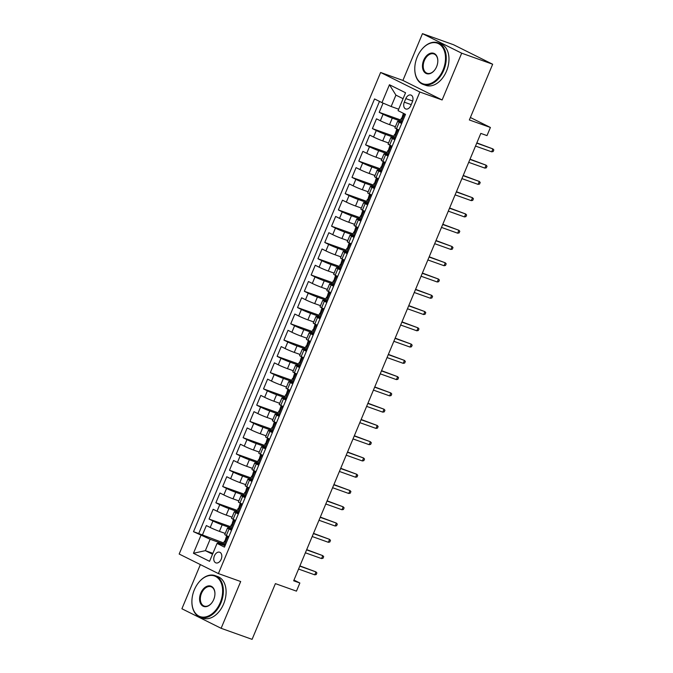 <?xml version="1.0" encoding="UTF-8"?>
<svg xmlns="http://www.w3.org/2000/svg" width="673" height="673" viewBox="0 0 673 673"><rect width="100%" height="100%" fill="white"/><g stroke="black" fill="none" stroke-linecap="round" stroke-linejoin="round"><path stroke-width="1.01" d="M221.19 559.246A5.653 3.777 -70.4 0 0 219.692 552.23A5.653 3.777 -70.4 0 0 214.401 555.864A5.653 3.777 -70.4 0 0 215.898 562.88A5.653 3.777 -70.4 0 0 221.19 559.246M200.377 564.597L181.903 608.762L221.123 628.304L252.089 639.35L275.4 583.626L296.457 591.138L299.855 583.003L293.966 580.067M380.615 72.474L179.169 554.03L218.397 573.581L419.834 92.016L380.615 72.474L402.908 80.424L442.127 99.966L461.695 53.192L422.476 33.65L402.908 80.424M422.476 33.65L453.442 44.696L492.661 64.238L469.35 119.962L490.407 127.475L470.385 117.497M461.695 53.192L492.661 64.238M383.072 103.104L379.21 112.324L400.62 119.954M395.371 126.717L389.549 124.64A7.067 0.421 -157.3 0 1 380.354 120.761L376.485 118.827L372.405 128.593L393.814 136.224M388.565 142.979L382.744 140.909A7.067 0.421 22.7 0 1 373.549 137.023L369.679 135.096L365.599 144.863L387.009 152.493M381.759 159.249L375.938 157.179A7.067 0.421 22.7 0 1 366.743 153.293L362.873 151.366L358.793 161.133L380.203 168.763M374.954 175.518L369.132 173.449A7.067 0.421 22.7 0 1 359.937 169.562L356.067 167.636L351.987 177.394L373.397 185.033M368.148 191.788L362.326 189.71A7.067 0.421 22.7 0 1 353.132 185.832L349.27 183.906L345.182 193.664L366.592 201.303M361.342 208.058L355.521 205.98A7.067 0.421 22.7 0 1 346.326 202.102L342.464 200.175L338.376 209.934L359.786 217.572M354.536 224.328L348.715 222.25A7.067 0.421 22.7 0 1 339.529 218.372L335.659 216.445L331.57 226.204L352.98 233.842M347.731 240.598L341.918 238.52A7.067 0.421 22.7 0 1 332.723 234.641L328.853 232.715L324.765 242.473L346.174 250.112M340.925 256.867L335.112 254.789A7.067 0.421 22.7 0 1 325.917 250.911L322.047 248.985L317.959 258.743L339.369 266.382M334.119 273.137L328.306 271.059A7.067 0.421 22.7 0 1 319.111 267.181L315.242 265.255L311.153 275.013L332.563 282.652M327.314 289.407L321.501 287.329A7.067 0.421 22.7 0 1 312.306 283.451L308.436 281.516L304.347 291.283L325.757 298.913M320.508 305.677L314.695 303.599A7.067 0.421 22.7 0 1 305.5 299.721L301.63 297.786L297.542 307.553L318.952 315.183M313.702 321.938L307.889 319.868A7.067 0.421 22.7 0 1 298.694 315.982L294.824 314.055L290.736 323.822L312.146 331.453M306.896 338.208L301.083 336.138A7.067 0.421 22.7 0 1 291.889 332.252L288.019 330.325L283.93 340.092L305.34 347.722M300.091 354.478L294.278 352.408A7.067 0.421 22.7 0 1 285.083 348.521L281.213 346.595L277.125 356.354L298.534 363.992M293.293 370.747L287.472 368.669A7.067 0.421 22.7 0 1 278.277 364.791L274.407 362.865L270.319 372.623L291.729 380.262M286.488 387.017L280.666 384.939A7.067 0.421 22.7 0 1 271.471 381.061L267.602 379.135L263.513 388.893L284.923 396.532M279.682 403.287L273.861 401.209A7.067 0.421 22.7 0 1 264.666 397.331L260.796 395.404L256.707 405.163L278.117 412.801M272.876 419.557L267.055 417.479A7.067 0.421 22.7 0 1 257.86 413.601L253.99 411.674L249.91 421.433L271.312 429.071M266.071 435.826L260.249 433.749A7.067 0.421 22.7 0 1 251.054 429.87L247.184 427.944L243.104 437.702L264.506 445.341M259.265 452.096L253.443 450.018A7.067 0.421 22.7 0 1 244.249 446.14L240.379 444.214L236.299 453.972L257.7 461.611M252.459 468.366L246.638 466.288A7.067 0.421 22.7 0 1 237.443 462.41L233.573 460.475L229.493 470.242L250.894 477.872M245.653 484.636L239.832 482.558A7.067 0.421 22.7 0 1 230.637 478.68L226.767 476.745L222.687 486.512L244.097 494.142M238.848 500.897L233.026 498.828A7.067 0.421 22.7 0 1 223.831 494.941L219.962 493.015L215.882 502.781L237.291 510.412M232.042 517.167L226.221 515.097A7.067 0.421 22.7 0 1 217.026 511.211L213.156 509.284L209.076 519.051L230.486 526.681M231.529 530.24L229.056 529.003A7.067 0.421 -157.3 0 1 227.491 528.044A7.067 0.421 -157.3 0 1 229.771 528.658L231.874 529.407M238.335 513.97L235.861 512.733A7.067 0.421 -157.3 0 1 234.297 511.774A7.067 0.421 -157.3 0 1 236.576 512.389L238.679 513.137M245.14 497.7L242.667 496.464A7.067 0.421 -157.3 0 1 241.102 495.505A7.067 0.421 -157.3 0 1 243.382 496.119L245.485 496.876M251.946 481.431L249.473 480.194A7.067 0.421 -157.3 0 1 247.908 479.235A7.067 0.421 -157.3 0 1 250.188 479.849L252.291 480.606M258.752 465.161L256.278 463.933A7.067 0.421 -157.3 0 1 254.714 462.965A7.067 0.421 -157.3 0 1 256.993 463.579L259.097 464.336M265.557 448.891L263.084 447.663A7.067 0.421 -157.3 0 1 261.519 446.704A7.067 0.421 -157.3 0 1 263.799 447.318L265.902 448.067M272.363 432.621L269.89 431.393A7.067 0.421 -157.3 0 1 268.325 430.434A7.067 0.421 -157.3 0 1 270.605 431.048L272.708 431.797M279.169 416.351L276.696 415.123A7.067 0.421 -157.3 0 1 275.131 414.164A7.067 0.421 -157.3 0 1 277.411 414.778L279.514 415.527M285.975 400.082L283.501 398.853A7.067 0.421 -157.3 0 1 281.937 397.894A7.067 0.421 -157.3 0 1 284.216 398.509L286.319 399.257M292.78 383.82L290.307 382.584A7.067 0.421 -157.3 0 1 288.742 381.625A7.067 0.421 -157.3 0 1 291.022 382.239L293.125 382.987M299.586 367.551L297.113 366.314A7.067 0.421 -157.3 0 1 295.548 365.355A7.067 0.421 -157.3 0 1 297.828 365.969L299.931 366.718M306.392 351.281L303.918 350.044A7.067 0.421 -157.3 0 1 302.354 349.085A7.067 0.421 -157.3 0 1 304.633 349.699L306.737 350.448M313.197 335.011L310.724 333.774A7.067 0.421 -157.3 0 1 309.159 332.815A7.067 0.421 -157.3 0 1 311.439 333.429L313.542 334.178M320.003 318.741L317.53 317.505A7.067 0.421 -157.3 0 1 315.965 316.546A7.067 0.421 -157.3 0 1 318.245 317.16L320.348 317.917M326.809 302.471L324.336 301.235A7.067 0.421 -157.3 0 1 322.771 300.276A7.067 0.421 -157.3 0 1 325.042 300.89L327.154 301.647M333.615 286.202L331.141 284.973A7.067 0.421 -157.3 0 1 329.577 284.006A7.067 0.421 -157.3 0 1 331.848 284.62L333.959 285.377M340.42 269.932L337.947 268.704A7.067 0.421 -157.3 0 1 336.382 267.745A7.067 0.421 -157.3 0 1 338.654 268.359L340.765 269.107M347.226 253.662L344.753 252.434A7.067 0.421 -157.3 0 1 343.188 251.475A7.067 0.421 -157.3 0 1 345.459 252.089L347.571 252.838M354.032 237.392L351.55 236.164A7.067 0.421 -157.3 0 1 349.985 235.205A7.067 0.421 -157.3 0 1 352.265 235.819L354.377 236.568M360.829 221.123L358.356 219.894A7.067 0.421 -157.3 0 1 356.791 218.935A7.067 0.421 -157.3 0 1 359.071 219.549L361.182 220.298M367.635 204.861L365.161 203.625A7.067 0.421 -157.3 0 1 363.597 202.666A7.067 0.421 -157.3 0 1 365.876 203.28L367.988 204.028M374.44 188.591L371.967 187.355A7.067 0.421 -157.3 0 1 370.402 186.396A7.067 0.421 -157.3 0 1 372.682 187.01L374.794 187.759M381.246 172.322L378.773 171.085A7.067 0.421 -157.3 0 1 377.208 170.126A7.067 0.421 -157.3 0 1 379.488 170.74L381.599 171.489M388.052 156.052L385.579 154.815A7.067 0.421 -157.3 0 1 384.014 153.856A7.067 0.421 -157.3 0 1 386.294 154.47L388.405 155.219M394.858 139.782L392.384 138.545A7.067 0.421 -157.3 0 1 390.82 137.586A7.067 0.421 -157.3 0 1 393.099 138.201L395.211 138.958M490.407 127.475L487.008 135.609L480.816 133.397L293.664 580.799L299.855 583.003M405.811 98.595L404.313 102.17A5.477 3.659 -70.4 0 0 405.76 108.967A5.477 3.659 -70.4 0 0 410.883 105.451L412.381 101.867A5.477 3.659 -70.4 0 0 410.942 95.07A5.477 3.659 -70.4 0 0 405.811 98.595L412.675 101.043M225.068 545.677L217.766 543.069L217.051 543.422L224.471 547.115L405.491 114.36L398.071 110.666L405.558 92.765L389.448 84.739L381.961 102.633L374.541 98.939L193.513 531.695L210.127 539.266L205.366 550.657L212.525 554.224M217.051 543.422L209.564 561.316L193.445 553.282L200.933 535.388M230.065 527.682L222.14 524.856A7.067 0.421 -157.3 0 1 212.946 520.978L209.076 519.051M225.236 533.437L219.415 531.367L222.14 524.856M236.871 511.413L228.946 508.586A7.067 0.421 -157.3 0 1 219.751 504.708L215.882 502.781M243.676 495.143L235.752 492.316A7.067 0.421 -157.3 0 1 226.557 488.438L222.687 486.512M250.482 478.873L242.558 476.047A7.067 0.421 -157.3 0 1 233.363 472.168L229.493 470.242M257.288 462.603L249.355 459.777A7.067 0.421 -157.3 0 1 240.168 455.899L236.299 453.972M264.094 446.334L256.161 443.507A7.067 0.421 -157.3 0 1 246.966 439.629L243.104 437.702M270.899 430.072L262.966 427.246A7.067 0.421 -157.3 0 1 253.771 423.359L249.91 421.433M277.705 413.802L269.772 410.976A7.067 0.421 -157.3 0 1 260.577 407.089L256.707 405.163M284.511 397.533L276.578 394.706A7.067 0.421 -157.3 0 1 267.383 390.82L263.513 388.893M291.316 381.263L283.383 378.436A7.067 0.421 -157.3 0 1 274.189 374.558L270.319 372.623M298.122 364.993L290.189 362.167A7.067 0.421 -157.3 0 1 280.994 358.288L277.125 356.354M304.928 348.723L296.995 345.897A7.067 0.421 -157.3 0 1 287.8 342.019L283.93 340.092M311.734 332.454L303.801 329.627A7.067 0.421 -157.3 0 1 294.606 325.749L290.736 323.822M318.531 316.184L310.606 313.357A7.067 0.421 -157.3 0 1 301.411 309.479L297.542 307.553M325.337 299.914L317.412 297.087A7.067 0.421 -157.3 0 1 308.217 293.209L304.347 291.283M332.142 283.644L324.218 280.818A7.067 0.421 -157.3 0 1 315.023 276.94L311.153 275.013M338.948 267.374L331.023 264.548A7.067 0.421 -157.3 0 1 321.829 260.67L317.959 258.743M345.754 251.113L337.829 248.287A7.067 0.421 -157.3 0 1 328.634 244.4L324.765 242.473M352.559 234.843L344.635 232.017A7.067 0.421 -157.3 0 1 335.44 228.13L331.57 226.204M359.365 218.574L351.441 215.747A7.067 0.421 -157.3 0 1 342.246 211.86L338.376 209.934M366.171 202.304L358.246 199.477A7.067 0.421 -157.3 0 1 349.051 195.599L345.182 193.664M372.977 186.034L365.052 183.207A7.067 0.421 -157.3 0 1 355.857 179.329L351.987 177.394M379.782 169.764L371.858 166.938A7.067 0.421 -157.3 0 1 362.663 163.059L358.793 161.133M386.588 153.494L378.663 150.668A7.067 0.421 -157.3 0 1 369.469 146.79L365.599 144.863M393.394 137.225L385.469 134.398A7.067 0.421 -157.3 0 1 376.274 130.52L372.405 128.593M401.663 123.512L399.19 122.276A7.067 0.421 -157.3 0 1 397.625 121.317A7.067 0.421 -157.3 0 1 399.905 121.931L402.008 122.688M400.199 120.955L392.275 118.128A7.067 0.421 -157.3 0 1 383.08 114.25L379.21 112.324M379.488 101.404L198.72 533.546L223.68 542.951M219.415 531.367A7.067 0.421 22.7 0 1 210.22 527.481L206.35 525.554L202.27 535.313M398.946 130.024L396.473 128.787A7.067 0.421 -157.3 0 1 394.908 127.828L397.625 121.317M390.82 137.586L388.102 144.098A7.067 0.421 22.7 0 0 389.667 145.057L392.14 146.285M384.014 153.856L381.297 160.367A7.067 0.421 22.7 0 0 382.861 161.327L385.335 162.555M377.208 170.126L374.491 176.637A7.067 0.421 22.7 0 0 376.056 177.596L378.529 178.825M370.402 186.396L367.685 192.907A7.067 0.421 22.7 0 0 369.25 193.866L371.723 195.094M363.597 202.666L360.879 209.168A7.067 0.421 22.7 0 0 362.444 210.136L364.917 211.364M356.791 218.935L354.074 225.438A7.067 0.421 22.7 0 0 355.638 226.406L358.112 227.634M349.985 235.205L347.268 241.708A7.067 0.421 22.7 0 0 348.833 242.667L351.306 243.904M343.188 251.475L340.462 257.978A7.067 0.421 22.7 0 0 342.027 258.937L344.5 260.173M336.382 267.745L333.657 274.248A7.067 0.421 22.7 0 0 335.221 275.207L337.695 276.443M329.577 284.006L326.851 290.517A7.067 0.421 22.7 0 0 328.416 291.476L330.889 292.713M322.771 300.276L320.045 306.787A7.067 0.421 22.7 0 0 321.61 307.746L324.083 308.983M315.965 316.546L313.239 323.057A7.067 0.421 22.7 0 0 314.804 324.016L317.277 325.244M309.159 332.815L306.434 339.327A7.067 0.421 22.7 0 0 307.998 340.286L310.472 341.514M302.354 349.085L299.628 355.596A7.067 0.421 22.7 0 0 301.193 356.555L303.666 357.784M295.548 365.355L292.822 371.866A7.067 0.421 22.7 0 0 294.387 372.825L296.86 374.053M288.742 381.625L286.017 388.128A7.067 0.421 22.7 0 0 287.581 389.095L290.055 390.323M281.937 397.894L279.211 404.397A7.067 0.421 22.7 0 0 280.776 405.365L283.249 406.593M275.131 414.164L272.405 420.667A7.067 0.421 22.7 0 0 273.97 421.626L276.443 422.863M268.325 430.434L265.599 436.937A7.067 0.421 22.7 0 0 267.164 437.896L269.637 439.133M261.519 446.704L258.794 453.207A7.067 0.421 22.7 0 0 260.358 454.166L262.832 455.402M254.714 462.965L251.988 469.476A7.067 0.421 22.7 0 0 253.553 470.435L256.026 471.672M247.908 479.235L245.182 485.746A7.067 0.421 22.7 0 0 246.747 486.705L249.22 487.942M241.102 495.505L238.377 502.016A7.067 0.421 22.7 0 0 239.941 502.975L242.415 504.203M234.297 511.774L231.571 518.286A7.067 0.421 22.7 0 0 233.136 519.245L235.609 520.473M227.491 528.044L224.765 534.555A7.067 0.421 22.7 0 0 226.33 535.515L228.803 536.743M403.077 98.695L395.917 95.129L391.156 106.511L381.961 102.633M398.685 109.203L391.156 106.511M442.127 99.966L419.834 92.016M221.123 628.304L240.69 581.531L218.397 573.581M212.895 553.341L205.366 550.657L193.445 553.282M223.259 543.952L210.127 539.266M198.72 533.546L193.513 531.695M395.917 95.129L389.448 84.739M402.185 122.276L400.073 121.266L401.369 118.17L401.739 118.456M401.058 121.872L402.471 121.586M405.188 115.1L404.532 113.88M402.176 118.322L401.369 118.17M401.781 118.465L403.396 113.316M491.685 151.837L493.149 151.551L493.831 149.928L492.914 148.91L491.685 151.837L475.517 146.066M476.736 143.139L492.914 148.91L476.837 142.903M443.078 69.916A21.553 14.394 -70.4 0 0 440.722 45.184A21.553 14.394 -70.4 0 0 421.18 50.164A21.553 14.394 -70.4 0 0 417.21 57.02A21.553 14.394 -70.4 0 0 414.778 68.099A21.553 14.394 -70.4 0 0 425.572 84.318A21.553 14.394 -70.4 0 0 443.078 69.916M421.256 50.063A22.083 14.747 109.6 0 1 421.332 49.97A22.083 14.747 109.6 0 1 437.93 42.803A22.083 14.747 109.6 0 1 443.768 70.202A22.083 14.747 109.6 0 1 423.098 84.403A22.083 14.747 109.6 0 1 414.778 68.343A22.083 14.747 109.6 0 1 414.778 68.225M436.609 66.694A10.776 7.193 109.6 0 1 434.623 70.118A10.776 7.193 109.6 0 1 424.848 72.608A10.776 7.193 109.6 0 1 423.679 60.242A10.776 7.193 109.6 0 1 432.428 53.041A10.776 7.193 109.6 0 1 437.82 61.15A10.776 7.193 109.6 0 1 436.609 66.694M437.82 61.277A10.246 6.839 -70.4 0 0 433.959 53.949A10.246 6.839 -70.4 0 0 424.369 60.536A10.246 6.839 -70.4 0 0 427.069 73.248A10.246 6.839 -70.4 0 0 434.699 70.026M437.93 42.803L440.655 43.77A22.083 14.747 109.6 0 1 446.493 71.178A22.083 14.747 109.6 0 1 425.824 85.37L423.098 84.403M220.197 602.722A21.553 14.394 -70.4 0 0 217.842 577.989A21.553 14.394 -70.4 0 0 198.299 582.969A21.553 14.394 -70.4 0 0 194.329 589.834A21.553 14.394 -70.4 0 0 191.906 600.913A21.553 14.394 -70.4 0 0 202.691 617.124A21.553 14.394 -70.4 0 0 220.197 602.722M198.375 582.877A22.083 14.747 109.6 0 1 198.451 582.776A22.083 14.747 109.6 0 1 215.057 575.608A22.083 14.747 109.6 0 1 220.887 603.016A22.083 14.747 109.6 0 1 200.218 617.208A22.083 14.747 109.6 0 1 191.898 601.157A22.083 14.747 109.6 0 1 191.898 601.031M213.728 599.5A10.776 7.193 109.6 0 1 211.743 602.932A10.776 7.193 109.6 0 1 201.976 605.422A10.776 7.193 109.6 0 1 200.798 593.056A10.776 7.193 109.6 0 1 209.547 585.855A10.776 7.193 109.6 0 1 214.939 593.965A10.776 7.193 109.6 0 1 213.728 599.5M214.939 594.091A10.246 6.839 -70.4 0 0 211.078 586.763A10.246 6.839 -70.4 0 0 201.488 593.35A10.246 6.839 -70.4 0 0 204.188 606.062A10.246 6.839 -70.4 0 0 211.818 602.831M215.057 575.608L217.774 576.584A22.083 14.747 109.6 0 1 223.613 603.984A22.083 14.747 109.6 0 1 202.943 618.184L200.218 617.208M398.382 131.37L396.666 129.401L398.517 129.805M397.65 130.007L398.778 130.411M395.379 138.545L393.268 137.536L394.563 134.44L394.933 134.726M394.252 138.142L395.665 137.856M395.371 134.592L394.563 134.44M394.975 134.735L396.666 129.401M484.88 168.107L486.343 167.821L487.025 166.197L486.108 165.179L484.88 168.107L468.711 162.336M469.931 159.408L486.108 165.179L470.032 159.173M391.577 147.631L389.86 145.671L391.711 146.075M390.845 146.277L391.972 146.68M388.573 154.815L386.462 153.806L387.757 150.71L388.128 150.996M387.446 154.411L388.859 154.125M388.565 150.861L387.757 150.71M388.17 151.004L389.86 145.671M478.082 184.377L479.538 184.091L480.219 182.467L479.302 181.449L478.082 184.377L461.905 178.606M463.125 175.678L479.302 181.449L463.226 175.443M384.771 163.901L383.055 161.941L384.906 162.344M384.039 162.546L385.166 162.95M381.768 171.085L379.656 170.076L380.952 166.98L381.322 167.266M380.64 170.681L382.054 170.395M381.759 167.131L380.952 166.98M381.364 167.274L383.055 161.941M471.277 200.647L472.732 200.361L473.413 198.728L472.496 197.719L471.277 200.647L455.099 194.876M456.319 191.948L472.496 197.719L456.42 191.712M377.965 180.171L376.249 178.21L378.1 178.614M377.233 178.816L378.361 179.22M374.962 187.355L372.85 186.337L374.146 183.249L374.516 183.536M373.835 186.951L375.248 186.665M374.954 183.401L374.146 183.249M374.558 183.544L376.249 178.21M464.471 216.916L465.926 216.63L466.608 214.998L465.691 213.989L464.471 216.916L448.294 211.145M449.514 208.218L465.691 213.989L449.614 207.982M371.16 196.44L369.452 194.472L371.294 194.884M370.436 195.086L371.555 195.49M368.156 203.625L366.045 202.607L367.34 199.519L367.71 199.805M367.029 203.221L368.442 202.935M368.148 199.671L367.34 199.519M367.752 199.814L369.452 194.472M457.665 233.186L459.121 232.9L459.802 231.268L458.885 230.259L457.665 233.186L441.488 227.415M442.708 224.488L458.885 230.259L442.809 224.252M364.354 212.71L362.646 210.742L364.488 211.154M363.63 211.356L364.749 211.759M361.351 219.894L359.239 218.876L360.535 215.789L360.905 216.075M360.223 219.491L361.637 219.196M361.342 215.94L360.535 215.789M360.947 216.083L362.646 210.742M450.86 249.456L452.315 249.17L452.996 247.538L452.079 246.528L450.86 249.456L434.682 243.685M435.902 240.757L452.079 246.528L436.003 240.522M357.548 228.98L355.84 227.011L357.683 227.424M356.825 227.625L357.943 228.021M354.545 236.156L352.433 235.146L353.729 232.059L354.099 232.336M353.418 235.76L354.831 235.466M354.536 232.202L353.729 232.059M354.141 232.353L355.84 227.011M444.054 265.726L445.509 265.431L446.191 263.808L445.274 262.798L444.054 265.726L427.877 259.955M429.096 257.027L445.274 262.798L429.197 256.792M350.742 245.25L349.035 243.281L350.877 243.693M350.019 243.895L351.138 244.291M347.739 252.425L345.628 251.416L346.923 248.329L347.293 248.606M346.612 252.03L348.025 251.736M347.731 248.472L346.923 248.329M347.335 248.623L349.035 243.281M437.248 281.995L438.703 281.701L439.385 280.077L438.468 279.059L437.248 281.995L421.071 276.224M422.291 273.297L438.468 279.059L422.392 273.061M343.937 261.519L342.229 259.551L344.071 259.963M343.213 260.165L344.34 260.56M340.933 268.695L338.822 267.686L340.117 264.598L340.496 264.876M339.806 268.3L341.219 268.005M340.925 264.741L340.117 264.598M340.53 264.884L342.229 259.551M430.442 298.257L431.898 297.971L432.579 296.347L431.662 295.329L430.442 298.257L414.265 292.494M415.485 289.567L431.662 295.329L415.586 289.331M337.131 277.789L335.423 275.821L337.266 276.224M336.407 276.426L337.535 276.83M334.128 284.965L332.016 283.956L333.312 280.86L333.69 281.146M333 284.561L334.414 284.275M334.119 281.011L333.312 280.86M333.724 281.154L335.423 275.821M423.637 314.527L425.092 314.241L425.773 312.617L424.856 311.599L423.637 314.527L407.459 308.764M408.679 305.828L424.856 311.599L408.78 305.601M330.325 294.059L328.617 292.09L330.46 292.494M329.602 292.696L330.729 293.1M327.322 301.235L325.21 300.225L326.506 297.13L326.885 297.416M326.195 300.831L327.608 300.545M327.314 297.281L326.506 297.13M326.918 297.424L328.617 292.09M416.831 330.796L418.286 330.51L418.968 328.887L418.051 327.869L416.831 330.796L400.654 325.025M401.874 322.098L418.051 327.869L401.974 321.862M323.52 310.329L321.812 308.36L323.654 308.764M322.796 308.966L323.923 309.37M320.516 317.505L318.405 316.495L319.7 313.399L320.079 313.685L321.812 308.36M319.389 317.101L320.802 316.815M320.508 313.551L319.7 313.399M410.025 347.066L411.481 346.78L412.162 345.156L411.245 344.139L410.025 347.066L393.848 341.295M395.076 338.368L411.245 344.139L395.169 338.132M316.714 326.59L315.006 324.63L316.848 325.034M315.99 325.236L317.118 325.639M313.711 333.774L311.599 332.765L312.895 329.669L313.273 329.955M312.583 333.371L313.997 333.085M313.702 329.82L312.895 329.669M313.307 329.963L315.006 324.63M403.22 363.336L404.675 363.05L405.356 361.426L404.439 360.408L403.22 363.336L387.042 357.565M388.271 354.637L404.439 360.408L388.363 354.402M309.908 342.86L308.2 340.9L310.043 341.304M309.185 341.505L310.312 341.909M306.905 350.044L304.793 349.035L306.089 345.939L306.467 346.225M305.778 349.64L307.191 349.354M306.896 346.09L306.089 345.939M306.501 346.233L308.2 340.9M396.414 379.606L397.869 379.32L398.551 377.688L397.634 376.678L396.414 379.606L380.237 373.835M381.465 370.907L397.634 376.678L381.557 370.672M303.102 359.13L301.395 357.17L303.237 357.573M302.379 357.775L303.506 358.179M300.099 366.314L297.988 365.296L299.283 362.209L299.662 362.495M298.972 365.91L300.394 365.624M300.091 362.36L299.283 362.209M299.695 362.503L301.395 357.17M389.608 395.875L391.063 395.589L391.745 393.957L390.828 392.948L389.608 395.875L373.431 390.104M374.659 387.177L390.828 392.948L374.752 386.941M296.297 375.399L294.589 373.431L296.431 373.843M295.573 374.045L296.7 374.449M293.293 382.584L291.182 381.566L292.477 378.478L292.856 378.764M292.166 382.18L293.588 381.894M293.285 378.63L292.477 378.478M292.89 378.773L294.589 373.431M382.802 412.145L384.258 411.859L384.939 410.227L384.031 409.218L382.802 412.145L366.625 406.374M367.853 403.447L384.031 409.218L367.946 403.211M289.491 391.669L287.783 389.701L289.626 390.113M288.767 390.315L289.895 390.719M286.488 398.853L284.376 397.836L285.672 394.748L286.05 395.034L287.783 389.701M285.36 398.45L286.782 398.155M286.479 394.9L285.672 394.748M375.997 428.415L377.452 428.129L378.133 426.497L377.225 425.487L375.997 428.415L359.819 422.644M361.048 419.716L377.225 425.487L361.14 419.481M282.685 407.939L280.978 405.97L282.82 406.383M281.962 406.585L283.089 406.988M279.682 415.115L277.57 414.105L278.866 411.018L279.245 411.296M278.555 414.719L279.976 414.425M279.674 411.161L278.866 411.018M279.278 411.312L280.978 405.97M369.191 444.685L370.646 444.39L371.328 442.767L370.419 441.757L369.191 444.685L353.014 438.914M354.242 435.986L370.419 441.757L354.334 435.751M275.88 424.209L274.172 422.24L276.014 422.652M275.156 422.854L276.283 423.25M272.876 431.385L270.765 430.375L272.06 427.288L272.439 427.565M271.749 430.989L273.171 430.695M272.868 427.431L272.06 427.288M272.472 427.582L274.172 422.24M362.385 460.955L363.841 460.66L364.522 459.036L363.613 458.019L362.385 460.955L346.208 455.184M347.436 452.256L363.613 458.019L347.529 452.02M269.074 440.479L267.366 438.51L269.208 438.922M268.35 439.124L269.478 439.519M266.071 447.654L263.959 446.645L265.255 443.557L265.633 443.835M264.943 447.259L266.365 446.965M266.062 443.7L265.255 443.557M265.667 443.844L267.366 438.51M355.58 477.224L357.035 476.93L357.716 475.306L356.808 474.288L355.58 477.224L339.402 471.453M340.631 468.526L356.808 474.288L340.723 468.29M262.268 456.748L260.56 454.78L262.403 455.184M261.545 455.385L262.672 455.789M259.265 463.924L257.153 462.915L258.449 459.827L258.827 460.105M258.138 463.52L259.559 463.234M259.256 459.97L258.449 459.827M258.861 460.113L260.56 454.78M348.774 493.486L350.229 493.2L350.911 491.576L350.002 490.558L348.774 493.486L332.597 487.723M333.825 484.787L350.002 490.558L333.917 484.56M255.462 473.018L253.755 471.05L255.605 471.453M254.739 471.655L255.866 472.059M252.459 480.194L250.348 479.184L251.643 476.089L252.022 476.375M251.332 479.79L252.754 479.504M252.459 476.24L251.643 476.089M252.055 476.383L253.755 471.05M341.968 509.755L343.423 509.469L344.105 507.846L343.196 506.828L341.968 509.755L325.791 503.984M327.019 501.057L343.196 506.828L327.12 500.821M248.657 489.288L246.949 487.319L248.8 487.723M247.933 487.925L249.06 488.329M245.653 496.464L243.55 495.454L244.837 492.358L245.216 492.644M244.535 496.06L245.948 495.774M245.653 492.51L244.837 492.358M245.25 492.653L246.949 487.319M335.162 526.025L336.618 525.739L337.299 524.116L336.391 523.098L335.162 526.025L318.985 520.254M320.213 517.327L336.391 523.098L320.314 517.091M241.851 505.549L240.143 503.589L241.994 503.993M241.127 504.195L242.255 504.599M238.848 512.733L236.745 511.724L238.032 508.628L238.41 508.914M237.729 512.33L239.142 512.044M238.848 508.78L238.032 508.628M238.444 508.923L240.143 503.589M328.357 542.295L329.812 542.009L330.493 540.385L329.585 539.367L328.357 542.295L312.179 536.524M313.408 533.596L329.585 539.367L313.509 533.361M235.045 521.819L233.338 519.859L235.188 520.263M234.322 520.465L235.449 520.868M232.042 529.003L229.939 527.994L231.226 524.898L231.605 525.184M230.923 528.599L232.336 528.313M232.042 525.049L231.226 524.898M231.638 525.192L233.338 519.859M321.551 558.565L323.015 558.279L323.688 556.647L322.779 555.637L321.551 558.565L305.374 552.794M306.602 549.866L322.779 555.637L306.703 549.631M228.248 538.089L226.532 536.129L228.383 536.532M227.516 536.734L228.643 537.138M225.245 545.273L223.133 544.255L224.42 541.168L224.799 541.454M224.117 544.869L225.531 544.583M225.236 541.319L224.42 541.168M224.832 541.462L226.532 536.129M314.745 574.835L316.209 574.549L316.882 572.916L315.974 571.907L314.745 574.835L298.568 569.064M299.796 566.136L315.974 571.907L299.897 565.9M226.221 515.097L228.946 508.586M233.026 498.828L235.752 492.316M239.832 482.558L242.558 476.047M246.638 466.288L249.355 459.777M253.443 450.018L256.161 443.507M260.249 433.749L262.966 427.246M267.055 417.479L269.772 410.976M273.861 401.209L276.578 394.706M280.666 384.939L283.383 378.436M287.472 368.669L290.189 362.167M294.278 352.408L296.995 345.897M301.083 336.138L303.801 329.627M307.889 319.868L310.606 313.357M314.695 303.599L317.412 297.087M321.501 287.329L324.218 280.818M328.306 271.059L331.023 264.548M335.112 254.789L337.829 248.287M341.918 238.52L344.635 232.017M348.715 222.25L351.441 215.747M355.521 205.98L358.246 199.477M362.326 189.71L365.052 183.207M369.132 173.449L371.858 166.938M375.938 157.179L378.663 150.668M382.744 140.909L385.469 134.398M389.549 124.64L392.275 118.128M380.354 120.761L383.08 114.25M210.22 527.481L212.946 520.978M217.026 511.211L219.751 504.708M223.831 494.941L226.557 488.438M230.637 478.68L233.363 472.168M237.443 462.41L240.168 455.899M244.249 446.14L246.966 439.629M251.054 429.87L253.771 423.359M257.86 413.601L260.577 407.089M264.666 397.331L267.383 390.82M271.471 381.061L274.189 374.558M278.277 364.791L280.994 358.288M285.083 348.521L287.8 342.019M291.889 332.252L294.606 325.749M298.694 315.982L301.411 309.479M305.5 299.721L308.217 293.209M312.306 283.451L315.023 276.94M319.111 267.181L321.829 260.67M325.917 250.911L328.634 244.4M332.723 234.641L335.44 228.13M339.529 218.372L342.246 211.86M346.326 202.102L349.051 195.599M353.132 185.832L355.857 179.329M359.937 169.562L362.663 163.059M366.743 153.293L369.469 146.79M373.549 137.023L376.274 130.52M396.473 128.787L399.19 122.276M389.667 145.057L392.384 138.545M382.861 161.327L385.579 154.815M376.056 177.596L378.773 171.085M369.25 193.866L371.967 187.355M362.444 210.136L365.161 203.625M355.638 226.406L358.356 219.894M348.833 242.667L351.55 236.164M342.027 258.937L344.753 252.434M335.221 275.207L337.947 268.704M328.416 291.476L331.141 284.973M321.61 307.746L324.336 301.235M314.804 324.016L317.53 317.505M307.998 340.286L310.724 333.774M301.193 356.555L303.918 350.044M294.387 372.825L297.113 366.314M287.581 389.095L290.307 382.584M280.776 405.365L283.501 398.853M273.97 421.626L276.696 415.123M267.164 437.896L269.89 431.393M260.358 454.166L263.084 447.663M253.553 470.435L256.278 463.933M246.747 486.705L249.473 480.194M239.941 502.975L242.667 496.464M233.136 519.245L235.861 512.733M226.33 535.515L229.056 529.003M411.228 104.635L404.313 102.17M401.125 121.863L404.473 113.855M394.319 138.133L397.693 130.074M387.513 154.395L390.887 146.344M380.708 170.664L384.081 162.614M373.902 186.934L377.275 178.883M367.096 203.204L370.47 195.153M360.291 219.474L363.664 211.423M353.485 235.743L356.858 227.693M346.679 252.013L350.053 243.963M339.873 268.283L343.247 260.232M333.068 284.553L336.441 276.494M326.262 300.823L329.635 292.763M319.456 317.092L322.83 309.033M312.651 333.354L316.024 325.303M305.853 349.624L309.218 341.573M299.048 365.893L302.413 357.843M292.242 382.163L295.607 374.112M285.436 398.433L288.801 390.382M278.63 414.703L281.995 406.652M271.825 430.972L275.19 422.922M265.019 447.242L268.384 439.191M258.213 463.512L261.578 455.453M251.408 479.782L254.773 471.723M244.602 496.051L247.967 487.992M237.796 512.313L241.161 504.262M230.99 528.583L234.355 520.532M224.185 544.852L227.55 536.802"/></g></svg>

